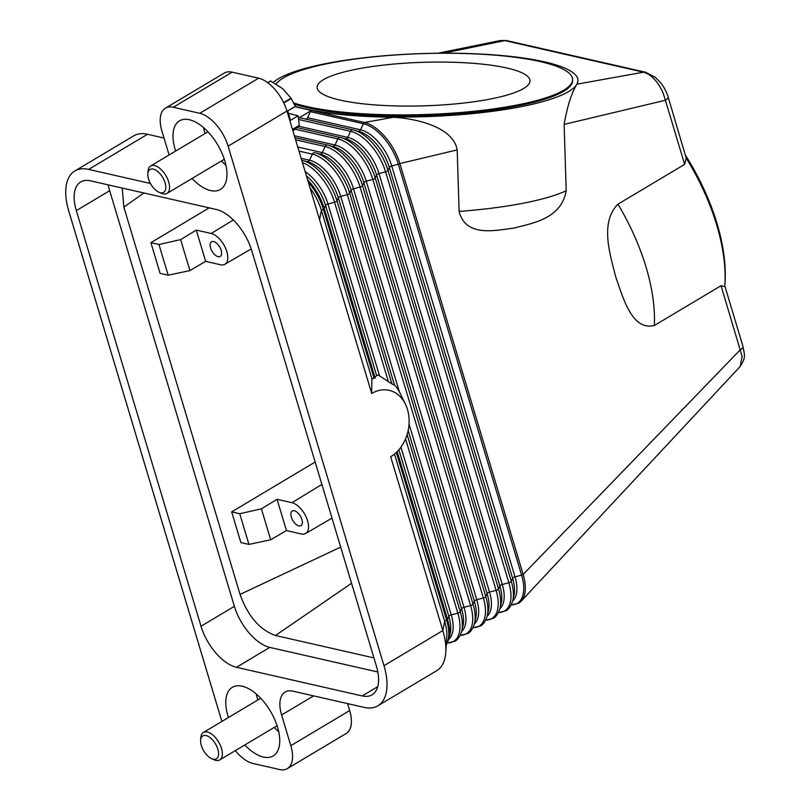 <?xml version="1.0" encoding="UTF-8"?>
<svg xmlns="http://www.w3.org/2000/svg" width="810" height="810" viewBox="0 0 810 810"><rect width="100%" height="100%" fill="white"/><g stroke="black" fill="none" stroke-linecap="round" stroke-linejoin="round"><path stroke-width="1.21" d="M150.407 183.465L88.634 169.401A55.91 28.714 59.2 0 0 74.864 170.971A55.91 28.714 59.2 0 0 68.425 178.332A55.91 28.714 59.2 0 0 68.769 211.076L221.879 721.437M287.337 768.599L346.194 733.485A31.954 16.413 -120.8 0 0 349.869 729.283A31.954 16.413 -120.8 0 0 349.677 710.562L290.82 745.686A31.954 16.413 59.2 0 1 291.013 764.397A31.954 16.413 59.2 0 1 287.337 768.599A31.954 16.413 59.2 0 1 279.46 769.5L252.993 763.476A31.954 16.413 59.2 0 1 236.459 751.974A31.954 16.413 59.2 0 1 235.325 750.617M352.927 129.853L300.095 117.814A2.663 2.055 102.8 0 0 300.034 117.804A2.663 2.055 102.8 0 0 298.738 118.037A2.663 2.055 102.8 0 0 298.566 118.149L311.425 110.464L294.88 106.697L287.722 110.97M273.324 82.407A154.427 31.57 178.2 0 1 389.893 55.303A154.427 31.57 178.2 0 1 544.482 61.843A154.427 31.57 178.2 0 1 577.935 80.271A154.427 31.57 178.2 0 1 474.873 113.37A154.427 31.57 178.2 0 1 302.697 108.388A154.427 31.57 178.2 0 1 295.083 106.474M311.425 110.464L312.002 110.545C334.581 114.625 361.736 116.863 393.457 117.258L364.439 122.482L311.485 110.433A2.663 2.055 102.8 0 0 310.433 111.648L307.587 117.733A2.663 2.055 -77.2 0 1 306.028 119.171M577.945 80.413L577.054 84.169C571.759 92.198 567.446 105.604 564.124 124.416L566.2 190.785C561.208 219.196 531.856 223.287 513.5 228.167C495.072 230.364 465.811 237.563 459.108 211.4L457.174 149.901C453.691 129.073 422.061 119.1 393.457 117.258M377.025 375.07L378.26 375.303A47.922 36.926 102.8 0 0 377.025 375.07L374.129 378.432A44.904 34.597 102.8 0 0 371.871 378.614L321.408 210.387A39.933 20.513 -120.8 0 0 310.058 187.991M394.237 454.288L390.693 456.769A35.681 27.489 -77.2 0 0 394.237 454.288A35.681 27.489 -77.2 0 0 405.577 404.474A35.681 27.489 -77.2 0 0 371.709 393.478L371.871 378.614M457.174 149.901L399.877 163.559A2.663 1.002 163.3 0 1 398.328 164.197L391.757 165.969A2.663 1.002 -16.7 0 0 390.197 166.607A2.663 1.002 -16.7 0 0 389.337 167.407A35.174 18.063 59.2 0 0 358.789 131.402L352.978 129.863A2.663 2.055 102.8 0 1 353.038 129.873A39.376 20.22 59.2 0 1 353.798 130.066A39.376 20.22 59.2 0 1 387.99 170.373A2.663 1.002 163.3 0 1 387.129 171.173A2.663 1.002 163.3 0 1 385.57 171.811L378.999 173.583A2.663 1.002 -16.7 0 0 377.44 174.221A2.663 1.002 -16.7 0 0 376.589 175.021L375.233 177.977A2.663 1.002 163.3 0 1 374.372 178.777A2.663 1.002 163.3 0 1 372.823 179.415L366.252 181.187A2.663 1.002 -16.7 0 0 364.692 181.825A2.663 1.002 -16.7 0 0 363.832 182.625L362.475 185.591A2.663 1.002 163.3 0 1 361.625 186.391A2.663 1.002 163.3 0 1 360.065 187.029L353.494 188.801A2.663 1.002 -16.7 0 0 351.935 189.439A2.663 1.002 -16.7 0 0 351.084 190.239L349.728 193.195A2.663 1.002 163.3 0 1 348.867 193.995A2.663 1.002 163.3 0 1 347.308 194.633L340.747 196.405L399.32 391.635L405.577 404.474M399.32 391.635L397.194 388.263A47.922 36.926 102.8 0 0 395.28 385.803L394.48 385.013L338.327 197.843L336.97 200.799L391.918 383.94L394.48 385.013M391.918 383.94L379.556 375.88L327.989 204.019A2.663 1.002 -16.7 0 0 326.43 204.657A2.663 1.002 -16.7 0 0 325.579 205.456L376.528 375.293M378.26 375.303L379.556 375.88M371.709 393.478L286.973 111.041A31.954 16.413 -120.8 0 0 275.137 89.677A31.954 16.413 -120.8 0 0 258.613 78.175L232.136 72.151A31.954 16.413 -120.8 0 0 224.269 73.052L165.412 108.165A31.954 16.413 59.2 0 1 173.279 107.264L232.136 72.151M511.252 604.948L518.805 603.116A39.933 20.513 -120.8 0 0 521.174 601.192A39.933 20.513 -120.8 0 0 523.159 574.462A2.663 1.002 163.3 0 1 521.599 575.11A39.376 20.22 59.2 0 1 511.272 604.898M721.042 285.707L654.338 325.498C631.8 331.138 623.001 297.229 615.742 277C610.507 255.555 599.37 223.044 617.929 204.171L684.642 164.369L686.242 158.213A154.427 79.299 59.2 0 1 724.869 285.029A154.427 79.299 59.2 0 1 724.758 286.598L721.042 285.707L742.102 356.359L740.198 366.474C746.05 357.078 744.653 355.924 742.952 346.386A7.989 3.017 163.3 0 1 742.962 346.386A7.989 3.017 163.3 0 1 742.983 346.984A7.989 3.017 163.3 0 1 742.638 347.763A7.989 3.017 163.3 0 1 740.269 349.798L523.159 574.462L399.877 163.559A39.933 20.513 -120.8 0 0 364.439 122.482A2.663 2.055 102.8 0 0 363.376 123.707A39.376 20.22 59.2 0 1 398.328 164.197L521.599 575.11L515.028 576.872A35.174 18.063 59.2 0 1 512.679 601M445.794 652.323A55.91 28.714 -120.8 0 0 442.837 630.575L383.981 665.688A55.91 28.714 59.2 0 1 384.325 698.443A55.91 28.714 59.2 0 1 377.875 705.793L436.742 670.68A55.91 28.714 -120.8 0 0 443.181 663.319A55.91 28.714 -120.8 0 0 445.794 652.323L446.796 636.822A39.933 20.513 -120.8 0 0 444.68 621.29L394.51 454.066M437.835 53.237L500.408 40.5L504.822 40.601L643.535 72.191C651.24 74.429 657.74 81.284 663.025 92.765L665.405 100.268L564.124 124.416M684.642 164.369L665.405 100.268A7.989 3.017 -16.7 0 0 667.774 98.233A7.989 3.017 -16.7 0 0 668.118 97.453A7.989 3.017 -16.7 0 0 668.098 96.856A7.989 3.017 -16.7 0 0 668.098 96.846A7.989 3.017 -16.7 0 0 668.058 96.744M577.054 84.169L643.535 72.191A7.989 6.156 -77.2 0 1 645.56 72.222L655.401 77.395L660.383 82.468C661.021 83.066 665.688 89.08 668.098 96.856L686.242 158.213M724.869 285.029L725.031 282.447A151.764 77.932 -120.8 0 0 685.756 155.712M500.408 40.5L506.847 40.632A7.989 6.156 -77.2 0 0 504.822 40.601L443.526 53.197M521.174 601.192L740.148 366.525M506.847 40.632L645.56 72.222A7.989 6.156 -77.2 0 1 645.762 72.272M276.149 84.027A149.101 30.486 178.2 0 1 384.993 55.779A149.101 30.486 178.2 0 1 540.28 61.611A149.101 30.486 178.2 0 1 572.589 79.4L572.619 80.443A149.101 30.486 178.2 0 1 473.101 112.398A149.101 30.486 178.2 0 1 306.868 107.588A149.101 30.486 178.2 0 1 294.364 104.196M572.589 79.4A149.101 30.486 178.2 0 1 473.07 111.355A149.101 30.486 178.2 0 1 306.838 106.545A149.101 30.486 178.2 0 1 293.757 102.961M340.18 100.126A106.505 21.769 178.2 0 1 317.105 87.419A106.505 21.769 178.2 0 1 388.192 64.597A106.505 21.769 178.2 0 1 506.928 68.03A106.505 21.769 178.2 0 1 530.003 80.737A106.505 21.769 178.2 0 1 458.926 103.558A106.505 21.769 178.2 0 1 340.18 100.126M261.407 508.832L239.74 513.722L248.953 544.421L270.692 539.784L261.407 508.832L277.05 499.304L291.944 502.696A17.628 9.052 59.2 0 1 306.271 517.276A17.628 9.052 59.2 0 1 305.623 533.496A17.628 9.052 59.2 0 1 301.33 533.972L286.436 530.58L270.692 539.784M248.953 544.421L240.874 542.578L231.67 511.88L315.161 462.014M231.67 511.88L239.74 513.722M277.05 499.304L286.436 530.58M294.364 510.776A8.515 4.374 59.2 0 1 301.279 517.803A8.515 4.374 59.2 0 1 300.996 525.649A8.515 4.374 59.2 0 1 298.9 525.892A8.515 4.374 59.2 0 1 291.985 518.866A8.515 4.374 59.2 0 1 292.268 511.019A8.515 4.374 59.2 0 1 294.364 510.776M168.186 275.208L189.925 270.57L180.64 239.618L158.973 244.509L168.186 275.208L160.107 273.365L150.903 242.666L209.193 207.856M373.936 657.912L275.501 635.496C259.797 629.957 247.981 616.268 240.054 594.418L123.859 207.127L143.876 192.982M240.054 594.418L340.686 547.094M180.64 239.618L196.283 230.091L211.177 233.482A17.628 9.052 59.2 0 1 225.504 248.062A17.628 9.052 59.2 0 1 224.856 264.283A17.628 9.052 59.2 0 1 220.563 264.759L205.669 261.367L189.925 270.57M158.973 244.509L150.903 242.666M205.669 261.367L196.283 230.091M218.133 256.679A8.515 4.374 59.2 0 1 211.218 249.652A8.515 4.374 59.2 0 1 211.501 241.805A8.515 4.374 59.2 0 1 213.597 241.562A8.515 4.374 59.2 0 1 220.512 248.589A8.515 4.374 59.2 0 1 220.229 256.436A8.515 4.374 59.2 0 1 218.133 256.679M275.501 635.496L351.55 583.281M123.859 207.127L122.209 188.041M164.015 138.044L147.491 134.278A55.91 28.714 -120.8 0 0 133.721 135.857L74.864 170.971M377.875 705.793A55.91 28.714 59.2 0 1 364.105 707.373L292.957 691.163A31.954 16.413 -120.8 0 0 285.09 692.064A31.954 16.413 -120.8 0 0 281.414 696.266A31.954 16.413 -120.8 0 0 281.607 714.987L313.632 695.871M390.693 456.769L442.837 630.575L444.68 621.29L446.644 620.116A39.933 20.513 59.2 0 1 446.29 644.628M349.677 710.562L347.591 703.606M108.257 184.862A39.933 20.513 -120.8 0 0 109.684 190.694L234.373 606.326A39.933 20.513 -120.8 0 0 269.821 647.403L377.835 671.996M251.718 250.543L376.417 666.164A39.933 20.513 59.2 0 1 372.053 694.808A39.933 20.513 59.2 0 1 362.222 695.942L236.469 667.298A39.933 20.513 59.2 0 1 201.022 626.231L76.332 210.6A39.933 20.513 59.2 0 1 80.686 181.956A39.933 20.513 59.2 0 1 90.517 180.832L216.27 209.466A39.933 20.513 59.2 0 1 251.718 250.543M383.981 665.688L228.106 146.154L286.973 111.041M258.613 78.175L199.756 113.299A31.954 16.413 59.2 0 1 216.28 124.791A31.954 16.413 59.2 0 1 228.106 146.154M169.098 154.973L161.929 131.078A31.954 16.413 59.2 0 1 161.727 112.367A31.954 16.413 59.2 0 1 165.412 108.165M290.82 745.686L281.607 714.987M199.756 113.299L173.279 107.264M256.233 693.988A39.933 20.513 -120.8 0 0 257.863 699.972M274.236 727.41A39.933 20.513 -120.8 0 0 278.731 731.683M228.44 717.528A39.933 20.513 59.2 0 1 232.308 687.315A39.933 20.513 59.2 0 1 242.139 686.192A39.933 20.513 59.2 0 1 274.55 719.128A39.933 20.513 59.2 0 1 273.233 755.912A39.933 20.513 59.2 0 1 263.392 757.036A39.933 20.513 59.2 0 1 244.812 744.967M203.442 127.524A39.933 20.513 -120.8 0 0 205.082 133.498M221.444 160.937A39.933 20.513 -120.8 0 0 225.939 165.22M175.648 151.065A39.933 20.513 59.2 0 1 179.516 120.852A39.933 20.513 59.2 0 1 189.348 119.728A39.933 20.513 59.2 0 1 221.758 152.655A39.933 20.513 59.2 0 1 220.441 189.449A39.933 20.513 59.2 0 1 210.6 190.573A39.933 20.513 59.2 0 1 192.021 178.494M267.826 82.762L270.702 81.041A30.618 15.724 -120.8 0 0 270.57 81.01A30.618 15.724 -120.8 0 0 270.439 80.98L267.654 82.64M292.947 130.957L299.255 125.651A30.618 15.724 -120.8 0 0 299.285 125.347L298.151 115.779L290.537 120.326L287.702 110.879L295.326 106.333L291.246 98.526A30.618 15.724 -120.8 0 0 291.003 98.162L282.558 88.584L270.702 81.041M283.814 102.961L291.246 98.526M299.285 125.347L292.481 129.408M298.151 115.779L288.451 113.39M291.003 98.162L283.621 102.566M292.552 129.651L299.255 125.651M147.835 173.836L148.007 171.254A15.977 8.201 59.2 0 1 150.589 166.01A15.977 8.201 59.2 0 1 154.528 165.564A15.977 8.201 59.2 0 1 167.488 178.737A15.977 8.201 59.2 0 1 166.961 193.448A15.977 8.201 59.2 0 1 163.023 193.904A15.977 8.201 59.2 0 1 161.119 193.236L158.76 192.152A13.314 6.834 59.2 0 1 147.835 173.836A13.314 6.834 59.2 0 1 153.272 169.098A13.314 6.834 59.2 0 1 165.088 182.787A13.314 6.834 59.2 0 1 160.36 192.709A13.314 6.834 59.2 0 1 158.76 192.152M200.627 740.31L200.789 737.728A15.977 8.201 59.2 0 1 203.381 732.483A15.977 8.201 59.2 0 1 207.309 732.027A15.977 8.201 59.2 0 1 220.279 745.2A15.977 8.201 59.2 0 1 219.753 759.922A15.977 8.201 59.2 0 1 215.814 760.367A15.977 8.201 59.2 0 1 213.911 759.709L211.552 758.626A13.314 6.834 59.2 0 1 200.627 740.31A13.314 6.834 59.2 0 1 206.064 735.561A13.314 6.834 59.2 0 1 217.88 749.25A13.314 6.834 59.2 0 1 213.141 759.172A13.314 6.834 59.2 0 1 211.552 758.626M300.034 117.804L352.978 129.863A2.663 2.055 102.8 0 0 351.682 130.096A2.663 2.055 102.8 0 0 350.629 131.311A39.376 20.22 59.2 0 1 385.57 171.811L508.852 582.714L502.281 584.486A35.174 18.063 59.2 0 1 499.932 608.614M310.433 111.648L363.376 123.707L360.531 129.792A35.174 18.063 59.2 0 1 391.757 165.969L515.028 576.872A2.663 1.002 -16.7 0 0 513.469 577.52A2.663 1.002 -16.7 0 0 512.619 578.32L389.337 167.407L387.99 170.373L511.262 581.276A2.663 1.002 163.3 0 1 510.401 582.076A2.663 1.002 163.3 0 1 508.852 582.714A39.376 20.22 59.2 0 1 498.525 612.512M512.74 600.757L513.935 595.725A35.174 18.063 59.2 0 0 512.619 578.32L511.262 581.276A39.376 20.22 59.2 0 1 512.74 600.757C510.006 609.657 505.592 610.872 506.048 610.72L498.494 612.552M298.758 119.505L350.629 131.311L347.784 137.406A35.174 18.063 59.2 0 1 378.999 173.583L502.281 584.486A2.663 1.002 -16.7 0 0 500.722 585.124A2.663 1.002 -16.7 0 0 499.861 585.924A35.174 18.063 59.2 0 1 501.188 603.328L499.993 608.361A39.376 20.22 59.2 0 0 498.514 588.88A2.663 1.002 163.3 0 1 497.654 589.68A2.663 1.002 163.3 0 1 496.095 590.328A39.376 20.22 59.2 0 1 485.767 620.116M566.2 190.785A154.427 31.57 178.2 0 1 459.108 211.4M405.547 438.858L457.842 613.15L451.271 614.922A2.663 1.002 -16.7 0 0 449.712 615.559A2.663 1.002 -16.7 0 0 448.851 616.359A35.174 18.063 59.2 0 1 450.178 633.764L448.983 638.796L446.269 645.043M398.874 449.773L448.851 616.359L447.495 619.316A39.376 20.22 59.2 0 1 448.983 638.796M397.183 451.615L447.495 619.316A2.663 1.002 163.3 0 1 446.644 620.116L396.343 452.446M298.991 151.095L312.366 154.143A39.376 20.22 59.2 0 1 347.308 194.633L470.59 605.546L464.019 607.308A2.663 1.002 -16.7 0 0 462.459 607.956A2.663 1.002 -16.7 0 0 461.609 608.755L460.252 611.712A2.663 1.002 163.3 0 1 459.392 612.512A2.663 1.002 163.3 0 1 457.842 613.15A39.376 20.22 59.2 0 1 447.515 642.938M400.93 447.14L451.271 614.922A35.174 18.063 59.2 0 1 448.922 639.049M295.599 139.806L325.124 146.529A39.376 20.22 59.2 0 1 360.065 187.029L483.347 597.932L476.776 599.704A2.663 1.002 -16.7 0 0 475.217 600.342A2.663 1.002 -16.7 0 0 474.356 601.141L351.084 190.239A35.174 18.063 59.2 0 0 320.537 154.224L315.535 152.887A39.376 20.22 59.2 0 0 314.776 152.705A2.663 2.055 102.8 0 0 314.725 152.685A2.663 2.055 102.8 0 0 313.419 152.918A2.663 2.055 102.8 0 0 312.366 154.143L309.521 160.228A35.174 18.063 59.2 0 1 340.747 196.405A2.663 1.002 -16.7 0 0 339.188 197.043A2.663 1.002 -16.7 0 0 338.327 197.843A35.174 18.063 59.2 0 0 307.78 161.838L301.968 160.299A2.663 2.055 102.8 0 1 302.029 160.309A39.376 20.22 59.2 0 1 302.788 160.491A39.376 20.22 59.2 0 1 336.97 200.799A2.663 1.002 163.3 0 1 336.12 201.599A2.663 1.002 163.3 0 1 334.56 202.247L388.354 381.561M319.555 219.672L321.408 210.387L323.362 209.213L374.129 378.432M306.413 175.841A35.174 18.063 59.2 0 1 325.579 205.456L324.223 208.413L375.101 378.007M307.608 179.83A39.376 20.22 59.2 0 1 324.223 208.413A2.663 1.002 163.3 0 1 323.362 209.213A39.933 20.513 59.2 0 0 308.326 182.209M302.434 162.597A39.376 20.22 59.2 0 1 334.56 202.247L327.989 204.019A35.174 18.063 59.2 0 0 305.147 171.639M301.158 158.325L309.521 160.228A2.663 2.055 -77.2 0 1 308.468 161.443A2.663 2.055 -77.2 0 1 307.304 161.706M408.149 430.566L461.609 608.755A35.174 18.063 59.2 0 1 462.925 626.16L461.73 631.192A39.376 20.22 59.2 0 0 460.252 611.712L407.106 434.575M314.665 152.675L315.535 152.887A39.376 20.22 59.2 0 1 349.728 193.195L473.01 604.098A39.376 20.22 59.2 0 1 474.488 623.578L475.683 618.546A35.174 18.063 59.2 0 0 474.356 601.141L473.01 604.098A2.663 1.002 163.3 0 1 472.149 604.898A2.663 1.002 163.3 0 1 470.59 605.546A39.376 20.22 59.2 0 1 460.262 635.334M409.05 424.086L464.019 607.308A35.174 18.063 59.2 0 1 461.67 631.435M295.184 129.205L337.871 138.925A39.376 20.22 59.2 0 1 372.823 179.415L496.095 590.328L489.524 592.09A2.663 1.002 -16.7 0 0 487.964 592.738A2.663 1.002 -16.7 0 0 487.114 593.538L485.757 596.494A2.663 1.002 163.3 0 1 484.896 597.294A2.663 1.002 163.3 0 1 483.347 597.932A39.376 20.22 59.2 0 1 473.02 627.73M327.422 145.061L294.962 137.67L328.293 145.284A39.376 20.22 59.2 0 1 362.475 185.591L485.757 596.494A39.376 20.22 59.2 0 1 487.235 615.975L488.43 610.942A35.174 18.063 59.2 0 0 487.114 593.538L363.832 182.625A35.174 18.063 59.2 0 0 333.285 146.62L328.293 145.284A39.376 20.22 59.2 0 0 327.534 145.091A2.663 2.055 102.8 0 0 327.473 145.081A2.663 2.055 102.8 0 0 326.177 145.314A2.663 2.055 102.8 0 0 325.124 146.529L322.279 152.614A35.174 18.063 59.2 0 1 353.494 188.801L476.776 599.704A35.174 18.063 59.2 0 1 474.427 623.832M297.766 147.035L322.279 152.614A2.663 2.055 -77.2 0 1 321.216 153.839A2.663 2.055 -77.2 0 1 320.061 154.102M340.17 137.457L297.078 127.646L341.04 137.67A39.376 20.22 59.2 0 1 375.233 177.977L498.514 588.88L499.861 585.924L376.589 175.021A35.174 18.063 59.2 0 0 346.042 139.006L341.04 137.67A39.376 20.22 59.2 0 0 340.291 137.487A2.663 2.055 102.8 0 0 340.23 137.467A2.663 2.055 102.8 0 0 338.924 137.7A2.663 2.055 102.8 0 0 337.871 138.925L335.026 145.01A35.174 18.063 59.2 0 1 366.252 181.187L489.524 592.09A35.174 18.063 59.2 0 1 487.175 616.218M294.384 135.756L335.026 145.01A2.663 2.055 -77.2 0 1 333.973 146.235A2.663 2.055 -77.2 0 1 332.809 146.488M298.667 126.218L347.784 137.406A2.663 2.055 -77.2 0 1 346.72 138.621A2.663 2.055 -77.2 0 1 345.566 138.885M307.587 117.733L360.531 129.792A2.663 2.055 -77.2 0 1 359.478 131.018A2.663 2.055 -77.2 0 1 358.314 131.271M291.944 502.696L321.894 484.451M211.177 233.482L233.341 219.986M654.338 325.498A154.427 79.299 -120.8 0 0 617.929 204.171M88.634 169.401L147.491 134.278M76.332 210.6L109.684 190.694M201.022 626.231L234.373 606.326M236.469 667.298L269.821 647.403M362.222 695.942L377.723 686.688M447.484 642.988L455.038 641.155C454.582 641.307 458.986 640.092 461.73 631.192M460.242 635.384L467.795 633.542C467.34 633.703 471.744 632.478 474.488 623.578M472.989 627.77L480.543 625.938C480.087 626.089 484.491 624.874 487.235 615.975M485.747 620.166L493.3 618.334C492.844 618.486 497.249 617.26 499.993 608.361M724.808 285.889L742.962 346.376M305.623 533.496L331.999 518.127M224.856 264.283L251.211 248.923M150.589 166.01L207.937 131.797M166.961 193.448L224.309 159.236M219.753 759.922L277.091 725.709M203.381 732.483L260.719 698.271"/></g></svg>
